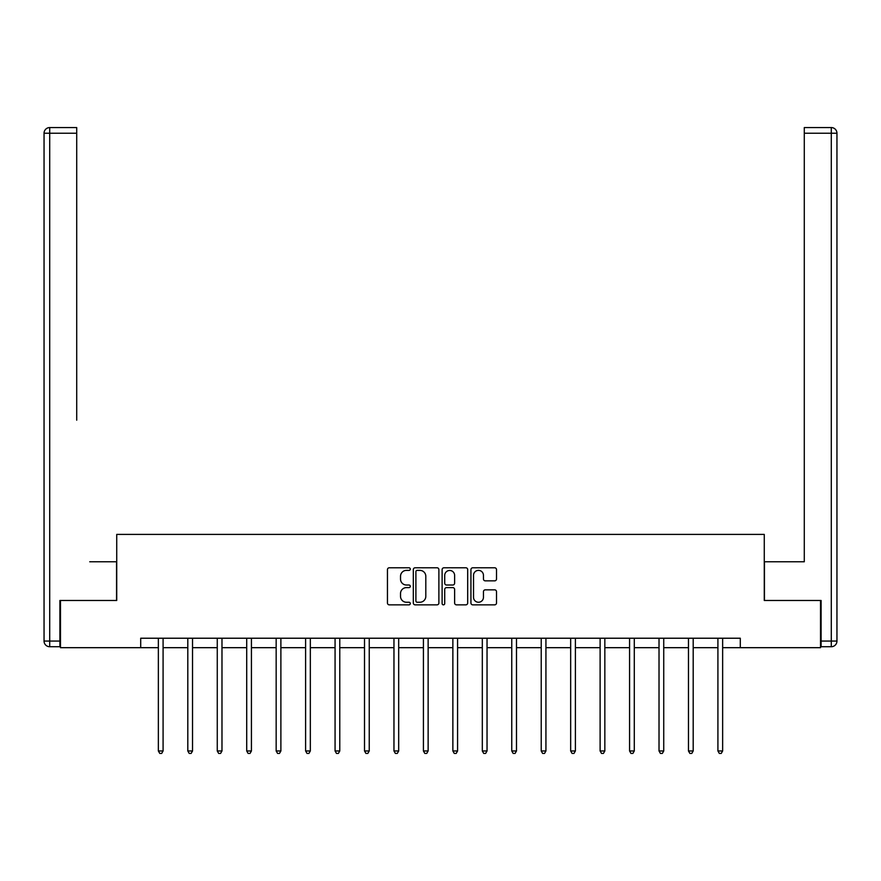 <?xml version="1.0" encoding="UTF-8"?>
<svg xmlns="http://www.w3.org/2000/svg" width="881" height="881" viewBox="0 0 881 881"><rect width="100%" height="100%" fill="white"/><g stroke="black" fill="none" stroke-linecap="round" stroke-linejoin="round"><path stroke-width="1.32" d="M410.293 569.082A1.299 1.299 0 0 0 408.993 567.782L389.314 567.782A1.85 1.85 0 0 0 387.453 569.644L387.453 603A1.85 1.85 0 0 0 389.314 604.851L408.993 604.851A1.299 1.299 0 0 0 410.293 603.551A1.299 1.299 0 0 0 408.993 602.252L406.449 602.252A5.925 5.925 0 0 1 400.525 596.327L400.525 593.541A5.925 5.925 0 0 1 406.449 587.616L408.993 587.616A1.299 1.299 0 0 0 410.293 586.317A1.299 1.299 0 0 0 408.993 585.017L406.449 585.017A5.925 5.925 0 0 1 400.525 579.092L400.525 576.306A5.925 5.925 0 0 1 406.449 570.381L408.993 570.381A1.299 1.299 0 0 0 410.293 569.082M494.659 580.854A1.85 1.85 0 0 0 496.51 578.993L496.51 569.644A1.85 1.85 0 0 0 494.659 567.782L472.789 567.782A1.85 1.85 0 0 0 470.939 569.644L470.939 603A1.85 1.85 0 0 0 472.789 604.851L494.659 604.851A1.85 1.85 0 0 0 496.51 603L496.51 591.691A1.85 1.85 0 0 0 494.659 589.841L485.299 589.841A1.85 1.85 0 0 0 483.449 591.691L483.449 597.296A4.956 4.956 0 0 1 478.493 602.252A4.956 4.956 0 0 1 473.526 597.296L473.526 575.337A4.956 4.956 0 0 1 478.493 570.381A4.956 4.956 0 0 1 483.449 575.337L483.449 578.993A1.85 1.85 0 0 0 485.299 580.854L494.659 580.854M76.713 127.569L49.71 127.569L76.713 127.569L64.632 127.569L76.713 127.569L76.713 133.229L49.71 133.229L49.71 641.071L59.908 641.071L59.908 600.479L116.733 600.479L116.733 534.404L764.268 534.404L764.268 600.479L820.53 600.479L820.53 647.678L740.293 647.678L740.293 638.229L140.707 638.229L140.707 647.678L158.36 647.678M60.47 600.479L60.47 647.678L140.707 647.678M438.881 569.644A1.85 1.85 0 0 0 437.02 567.782L415.16 567.782A1.85 1.85 0 0 0 413.31 569.644L413.31 603A1.85 1.85 0 0 0 415.16 604.851L437.02 604.851A1.85 1.85 0 0 0 438.881 603L438.881 569.644M443.98 567.782L465.84 567.782A1.85 1.85 0 0 1 467.69 569.644L467.69 603A1.85 1.85 0 0 1 465.84 604.851L456.479 604.851A1.85 1.85 0 0 1 454.629 603L454.629 589.466A1.85 1.85 0 0 0 452.779 587.616L446.568 587.616A1.85 1.85 0 0 0 444.718 589.466L444.718 603.551A1.299 1.299 0 0 1 443.418 604.851A1.299 1.299 0 0 1 442.119 603.551L442.119 569.644A1.85 1.85 0 0 1 443.98 567.782M163.084 647.678L187.807 647.678M192.532 647.678L217.266 647.678M221.979 647.678L246.713 647.678M251.426 647.678L276.16 647.678M280.885 647.678L305.608 647.678M310.332 647.678L335.066 647.678M339.78 647.678L364.514 647.678M369.238 647.678L393.961 647.678M398.686 647.678L423.42 647.678M428.133 647.678L452.867 647.678M457.58 647.678L482.314 647.678M487.039 647.678L511.762 647.678M516.486 647.678L541.22 647.678M545.934 647.678L570.668 647.678M575.392 647.678L600.115 647.678M604.84 647.678L629.574 647.678M634.287 647.678L659.021 647.678M663.734 647.678L688.468 647.678M693.193 647.678L717.916 647.678M722.64 647.678L740.293 647.678M417.198 570.381A1.299 1.299 0 0 0 415.898 571.681L415.898 600.952A1.299 1.299 0 0 0 417.198 602.252L419.885 602.252A5.925 5.925 0 0 0 425.809 596.327L425.809 576.306A5.925 5.925 0 0 0 419.885 570.381L417.198 570.381M454.629 575.436A4.956 4.956 0 0 0 449.673 570.47A4.956 4.956 0 0 0 444.718 575.436L444.718 583.167A1.85 1.85 0 0 0 446.568 585.017L452.779 585.017A1.85 1.85 0 0 0 454.629 583.167L454.629 575.436M163.326 638.229L163.216 638.516A1.883 1.883 0 0 0 163.084 639.221L163.084 750.975L158.36 750.975L158.36 639.221A1.883 1.883 0 0 0 158.228 638.516L158.106 638.229M163.084 750.975L161.664 753.431L159.78 753.431L158.36 750.975M116.545 600.479L116.545 561.781L89.741 561.781M76.713 133.229L76.713 420.182M44.05 641.071L49.71 641.071L49.71 646.731L59.908 646.731L49.71 646.731A5.66 5.66 0 0 1 44.05 641.071L44.05 133.229A5.66 5.66 0 0 1 49.71 127.569A5.66 5.66 0 0 0 44.05 133.229A5.66 5.66 0 0 1 49.71 127.569A5.66 5.66 0 0 0 44.05 133.229L49.71 133.229L49.71 127.569M59.908 641.071L59.908 646.731M791.259 561.781L804.287 561.781L804.287 127.569L831.29 127.569L816.368 127.569M764.455 600.479L764.455 561.781L804.287 561.781L804.287 420.182M821.092 641.071L831.29 641.071L831.29 133.229L836.95 133.229A5.66 5.66 0 0 0 831.29 127.569A5.66 5.66 0 0 1 836.95 133.229A5.66 5.66 0 0 0 831.29 127.569A5.66 5.66 0 0 1 836.95 133.229L836.95 641.071A5.66 5.66 0 0 1 831.29 646.731L821.092 646.731L821.092 600.479L820.53 600.479M831.29 646.731A5.66 5.66 0 0 0 836.95 641.071L831.29 641.071L831.29 646.731M192.774 638.229L192.664 638.516A1.883 1.883 0 0 0 192.532 639.221L192.532 750.975L187.807 750.975L187.807 639.221A1.883 1.883 0 0 0 187.675 638.516L187.565 638.229M192.532 750.975L191.111 753.431L189.228 753.431L187.807 750.975M222.232 638.229L222.122 638.516A1.883 1.883 0 0 0 221.979 639.221L221.979 750.975L217.266 750.975L217.266 639.221A1.883 1.883 0 0 0 217.122 638.516L217.012 638.229M221.979 750.975L220.569 753.431L218.675 753.431L217.266 750.975M251.68 638.229L251.57 638.516A1.883 1.883 0 0 0 251.426 639.221L251.426 750.975L246.713 750.975L246.713 639.221A1.883 1.883 0 0 0 246.57 638.516L246.46 638.229M251.426 750.975L250.017 753.431L248.123 753.431L246.713 750.975M281.127 638.229L281.017 638.516A1.883 1.883 0 0 0 280.885 639.221L280.885 750.975L276.16 750.975L276.16 639.221A1.883 1.883 0 0 0 276.028 638.516L275.918 638.229M280.885 750.975L279.464 753.431L277.581 753.431L276.16 750.975M310.586 638.229L310.464 638.516A1.883 1.883 0 0 0 310.332 639.221L310.332 750.975L305.608 750.975L305.608 639.221A1.883 1.883 0 0 0 305.476 638.516L305.366 638.229M310.332 750.975L308.912 753.431L307.029 753.431L305.608 750.975M340.033 638.229L339.923 638.516A1.883 1.883 0 0 0 339.78 639.221L339.78 750.975L335.066 750.975L335.066 639.221A1.883 1.883 0 0 0 334.923 638.516L334.813 638.229M339.78 750.975L338.37 753.431L336.476 753.431L335.066 750.975M369.48 638.229L369.37 638.516A1.883 1.883 0 0 0 369.238 639.221L369.238 750.975L364.514 750.975L364.514 639.221A1.883 1.883 0 0 0 364.382 638.516L364.26 638.229M369.238 750.975L367.817 753.431L365.934 753.431L364.514 750.975M398.928 638.229L398.818 638.516A1.883 1.883 0 0 0 398.686 639.221L398.686 750.975L393.961 750.975L393.961 639.221A1.883 1.883 0 0 0 393.829 638.516L393.719 638.229M398.686 750.975L397.265 753.431L395.382 753.431L393.961 750.975M428.386 638.229L428.276 638.516A1.883 1.883 0 0 0 428.133 639.221L428.133 750.975L423.42 750.975L423.42 639.221A1.883 1.883 0 0 0 423.276 638.516L423.166 638.229M428.133 750.975L426.723 753.431L424.829 753.431L423.42 750.975M457.834 638.229L457.724 638.516A1.883 1.883 0 0 0 457.58 639.221L457.58 750.975L452.867 750.975L452.867 639.221A1.883 1.883 0 0 0 452.724 638.516L452.614 638.229M457.58 750.975L456.171 753.431L454.277 753.431L452.867 750.975M487.281 638.229L487.171 638.516A1.883 1.883 0 0 0 487.039 639.221L487.039 750.975L482.314 750.975L482.314 639.221A1.883 1.883 0 0 0 482.182 638.516L482.072 638.229M487.039 750.975L485.618 753.431L483.735 753.431L482.314 750.975M516.74 638.229L516.618 638.516A1.883 1.883 0 0 0 516.486 639.221L516.486 750.975L511.762 750.975L511.762 639.221A1.883 1.883 0 0 0 511.63 638.516L511.52 638.229M516.486 750.975L515.066 753.431L513.183 753.431L511.762 750.975M546.187 638.229L546.077 638.516A1.883 1.883 0 0 0 545.934 639.221L545.934 750.975L541.22 750.975L541.22 639.221A1.883 1.883 0 0 0 541.077 638.516L540.967 638.229M545.934 750.975L544.524 753.431L542.63 753.431L541.22 750.975M575.634 638.229L575.524 638.516A1.883 1.883 0 0 0 575.392 639.221L575.392 750.975L570.668 750.975L570.668 639.221A1.883 1.883 0 0 0 570.536 638.516L570.414 638.229M575.392 750.975L573.972 753.431L572.088 753.431L570.668 750.975M605.082 638.229L604.972 638.516A1.883 1.883 0 0 0 604.84 639.221L604.84 750.975L600.115 750.975L600.115 639.221A1.883 1.883 0 0 0 599.983 638.516L599.873 638.229M604.84 750.975L603.419 753.431L601.536 753.431L600.115 750.975M634.54 638.229L634.43 638.516A1.883 1.883 0 0 0 634.287 639.221L634.287 750.975L629.574 750.975L629.574 639.221A1.883 1.883 0 0 0 629.43 638.516L629.32 638.229M634.287 750.975L632.877 753.431L630.983 753.431L629.574 750.975M663.988 638.229L663.878 638.516A1.883 1.883 0 0 0 663.734 639.221L663.734 750.975L659.021 750.975L659.021 639.221A1.883 1.883 0 0 0 658.878 638.516L658.768 638.229M663.734 750.975L662.325 753.431L660.431 753.431L659.021 750.975M693.435 638.229L693.325 638.516A1.883 1.883 0 0 0 693.193 639.221L693.193 750.975L688.468 750.975L688.468 639.221A1.883 1.883 0 0 0 688.336 638.516L688.226 638.229M693.193 750.975L691.772 753.431L689.889 753.431L688.468 750.975M722.894 638.229L722.772 638.516A1.883 1.883 0 0 0 722.64 639.221L722.64 750.975L717.916 750.975L717.916 639.221A1.883 1.883 0 0 0 717.784 638.516L717.674 638.229M722.64 750.975L721.22 753.431L719.337 753.431L717.916 750.975M831.29 127.569L831.29 133.229L804.287 133.229"/></g></svg>
